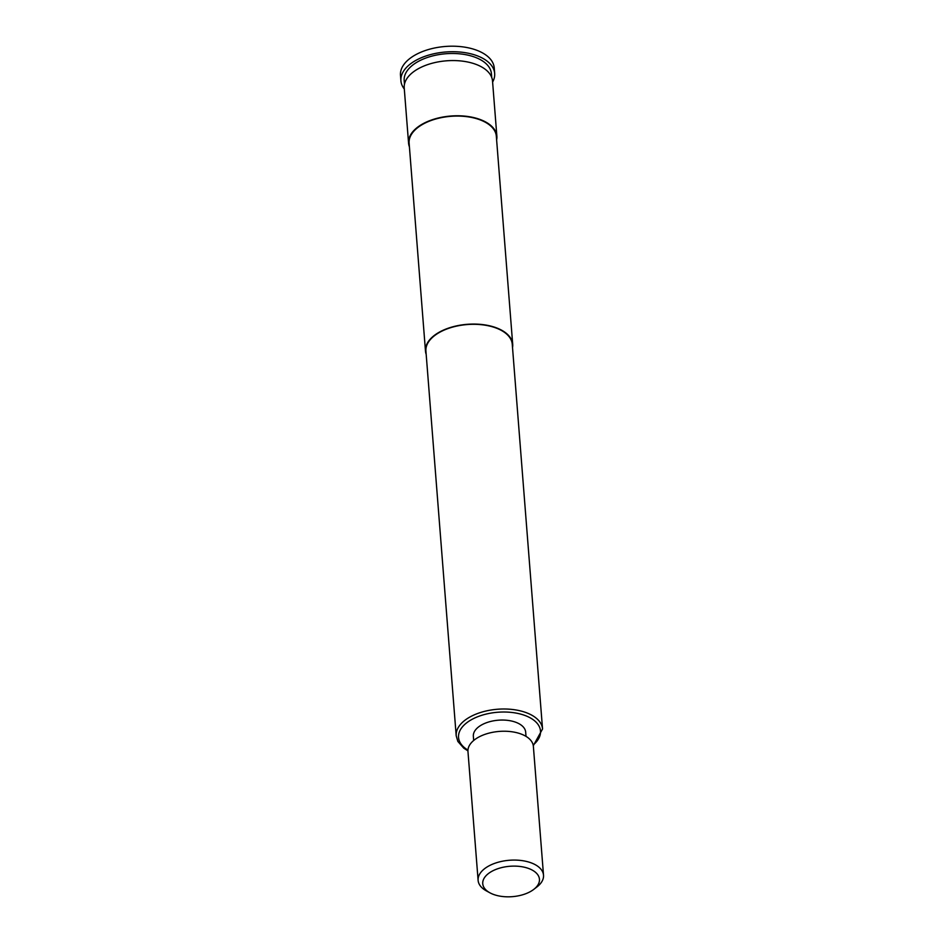<?xml version="1.0" encoding="UTF-8"?>
<svg xmlns="http://www.w3.org/2000/svg" width="944" height="944" viewBox="0 0 944 944"><rect width="100%" height="100%" fill="white"/><g stroke="black" fill="none" stroke-linecap="round" stroke-linejoin="round"><path stroke-width="1.42" d="M409.413 146.827A44.285 23.742 -4.5 0 1 408.575 143.169A44.285 23.742 -4.5 0 1 422.676 123.924A44.285 23.742 -4.5 0 1 469.546 116.749A44.285 23.742 -4.5 0 1 496.874 136.219A44.285 23.742 -4.5 0 1 496.615 139.972M408.575 143.169L404.221 87.945A44.285 23.742 -4.5 0 1 418.334 68.711A44.285 23.742 -4.5 0 1 465.203 61.537A44.285 23.742 -4.5 0 1 492.52 80.995L496.874 136.219M473.676 740.485L473.345 736.285A26.243 14.066 -4.5 0 1 481.711 724.874A26.243 14.066 -4.5 0 1 509.477 720.626A26.243 14.066 -4.5 0 1 525.678 732.166L526.009 736.367M456.2 735.777L425.921 351.085A43.306 23.211 -4.5 0 1 439.715 332.276A43.306 23.211 -4.5 0 1 485.535 325.255A43.306 23.211 -4.5 0 1 512.262 344.289L542.54 728.98A43.306 23.211 -4.5 0 0 515.813 709.947A43.306 23.211 -4.5 0 0 469.994 716.968A43.306 23.211 -4.5 0 0 456.2 735.777L457.852 741.429L463.823 748.214L467.941 750.846M426.181 354.378A43.743 23.447 -4.5 0 1 425.484 351.121A43.743 23.447 -4.5 0 1 439.42 332.111A43.743 23.447 -4.5 0 1 485.712 325.031A43.743 23.447 -4.5 0 1 512.698 344.253A43.743 23.447 -4.5 0 1 512.521 347.581M425.484 351.121L409.118 143.122A43.743 23.447 -4.5 0 1 423.054 124.124A43.743 23.447 -4.5 0 1 469.333 117.032A43.743 23.447 -4.5 0 1 496.332 136.266L512.698 344.253M404.48 84.205L404.185 80.547A43.743 23.447 -4.5 0 1 418.121 61.537A43.743 23.447 -4.5 0 1 464.413 54.457A43.743 23.447 -4.5 0 1 491.399 73.679L491.694 77.337M404.315 89.031A47.023 25.205 -4.5 0 1 400.917 80.806A47.023 25.205 -4.5 0 1 415.903 60.369A47.023 25.205 -4.5 0 1 465.663 52.758A47.023 25.205 -4.5 0 1 494.668 73.42A47.023 25.205 -4.5 0 1 492.615 82.081M400.917 80.806L400.48 75.284A47.023 25.205 -4.5 0 1 415.466 54.846A47.023 25.205 -4.5 0 1 465.227 47.235A47.023 25.205 -4.5 0 1 494.231 67.897L494.668 73.42M530.386 891.596A28.426 15.234 -4.5 0 1 489.96 892.835A28.426 15.234 -4.5 0 1 491.812 871.347A28.426 15.234 -4.5 0 1 530.115 869.07A28.426 15.234 -4.5 0 1 533.761 889.39A28.426 15.234 -4.5 0 1 530.386 891.596M489.96 892.835L486.42 890.912A32.804 17.582 -4.5 0 1 478.112 880.363A32.804 17.582 -4.5 0 1 488.555 866.108A32.804 17.582 -4.5 0 1 523.271 860.798A32.804 17.582 -4.5 0 1 543.52 875.218A32.804 17.582 -4.5 0 1 536.959 886.923L533.761 889.39M478.112 880.363L467.964 751.518A32.804 17.582 -4.5 0 1 478.419 737.264A32.804 17.582 -4.5 0 1 513.135 731.954A32.804 17.582 -4.5 0 1 533.372 746.374L543.52 875.218M533.159 744.969A41.111 22.042 175.5 0 0 526.445 716.048A41.111 22.042 175.5 0 0 471.622 719.588A41.111 22.042 175.5 0 0 467.964 750.102M533.301 745.701L542.54 728.98"/></g></svg>
